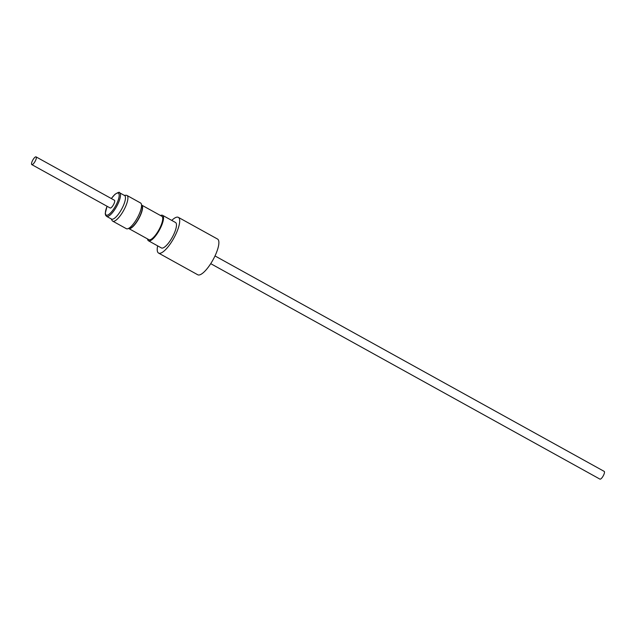 <?xml version="1.0" encoding="UTF-8"?>
<svg xmlns="http://www.w3.org/2000/svg" width="636" height="636" viewBox="0 0 636 636"><rect width="100%" height="100%" fill="white"/><g stroke="black" fill="none" stroke-linecap="round" stroke-linejoin="round"><path stroke-width="0.95" d="M210.731 263.662L599.923 479.115A4.412 1.32 -61 0 0 601.902 477.859A4.412 1.32 -61 0 0 604.105 473.955A4.412 1.32 -61 0 0 604.2 471.395L215 255.934M157.664 245.87A20.416 6.114 -61 0 0 158.579 253.08L197.756 274.768A20.416 6.114 -61 0 0 203.091 272.852A20.416 6.114 -61 0 0 215.898 253.939A20.416 6.114 -61 0 0 217.536 239.049L178.35 217.353A20.416 6.114 -61 0 0 173.016 219.277A20.416 6.114 -61 0 0 171.76 220.414M158.579 253.08A20.416 6.114 -61 0 0 163.913 251.156A20.416 6.114 -61 0 0 176.721 232.243A20.416 6.114 -61 0 0 178.35 217.353M115.339 217.584A13.467 4.031 -61 0 0 123.607 205.102A13.467 4.031 -61 0 0 124.584 195.53L119.608 192.772A13.467 4.031 119 0 1 118.638 202.351A13.467 4.031 119 0 1 110.37 214.833A13.467 4.031 119 0 1 106.562 216.343L111.531 219.094A13.467 4.031 -61 0 0 115.339 217.584M124.259 195.347L126.127 195.26A14.692 4.396 119 0 1 126.938 195.435A14.692 4.396 119 0 1 125.872 205.881A14.692 4.396 119 0 1 116.857 219.492A14.692 4.396 119 0 1 112.707 221.145A14.692 4.396 119 0 1 112.127 220.541L111.213 218.919M112.707 221.145L126.341 228.69A14.692 4.396 -61 0 0 130.491 227.036A14.692 4.396 -61 0 0 139.515 213.426A14.692 4.396 -61 0 0 140.572 202.987L126.938 195.435M147.56 238.937A14.549 4.357 -61 0 0 148.49 240.79A14.549 4.357 -61 0 0 150.366 240.678A14.549 4.357 -61 0 0 153.761 238.031A14.549 4.357 -61 0 0 161.067 226.742A14.549 4.357 -61 0 0 163.492 216.979A14.549 4.357 -61 0 0 162.585 215.334A14.549 4.357 -61 0 0 160.518 215.525M162.585 215.334L175.512 222.489A14.549 4.357 119 0 1 173.994 233.905A14.549 4.357 119 0 1 161.417 247.945L148.49 240.79M162.395 216.836L162.911 217.122A13.141 3.935 119 0 1 163.547 217.91M162.713 219.309A13.141 3.935 119 0 1 162.705 219.42A13.141 3.935 119 0 1 160.487 226.845A13.141 3.935 119 0 1 152.012 238.723A13.141 3.935 119 0 1 151.924 238.786M141.526 205.03A13.38 4.007 119 0 1 141.709 205.118L161.854 216.272A13.38 4.007 119 0 1 162.721 219.197A13.38 4.007 119 0 1 160.463 226.758A13.38 4.007 119 0 1 151.837 238.85A13.38 4.007 119 0 1 148.896 239.677L128.75 228.523A13.38 4.007 119 0 1 128.583 228.411M141.709 205.118A13.38 4.007 119 0 1 140.31 215.604A13.38 4.007 119 0 1 128.75 228.523M141.542 205.293A13.141 3.935 119 0 1 140.111 215.564A13.141 3.935 119 0 1 128.814 228.284M34.098 158.141A4.412 1.32 -61 0 0 31.895 162.045A4.412 1.32 -61 0 0 31.8 164.605A4.412 1.32 -61 0 0 33.772 163.341A4.412 1.32 -61 0 0 35.982 159.437A4.412 1.32 -61 0 0 36.077 156.885A4.412 1.32 -61 0 0 34.098 158.141M31.8 164.605L110.163 207.988A4.412 1.32 -61 0 0 112.135 206.724A4.412 1.32 -61 0 0 114.345 202.82A4.412 1.32 -61 0 0 114.432 200.261L36.077 156.885M151.185 240.241A13.141 3.935 119 0 1 150.183 240.122L149.667 239.828M107.094 206.287A12.529 3.752 -61 0 0 109.774 213.68A12.529 3.752 -61 0 0 118.717 198.448A12.529 3.752 -61 0 0 114.83 194.568A12.529 3.752 -61 0 0 111.364 198.567M119.608 192.772C119.727 191.802 118.185 192.311 114.989 194.298L111.324 198.543M107.047 206.263L105.242 213.434L105.544 215.159L106.562 216.343"/></g></svg>

